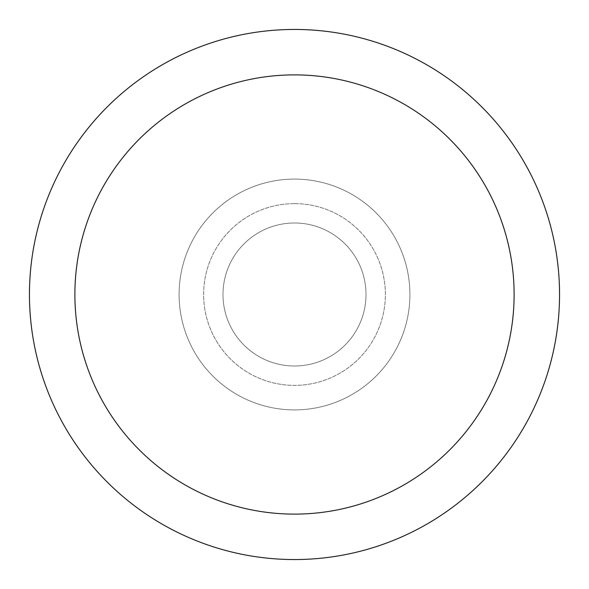 <?xml version="1.0" encoding="UTF-8"?>
<svg xmlns="http://www.w3.org/2000/svg" width="589" height="589" viewBox="0 0 589 589"><rect width="100%" height="100%" fill="white"/><g stroke="black" fill="none" stroke-linecap="round" stroke-linejoin="round"><path stroke-width="0.44" stroke-dasharray="2.94 2.21" d="M294.5 222.995A71.505 71.505 0 0 1 366.005 294.5A71.505 71.505 0 0 1 294.5 366.005A71.505 71.505 0 0 1 222.995 294.5A71.505 71.505 0 0 1 294.5 222.995A71.505 71.505 0 0 1 366.005 294.5A71.505 71.505 0 0 1 294.5 366.005A71.505 71.505 0 0 1 222.995 294.5A71.505 71.505 0 0 1 294.5 222.995A71.505 71.505 0 0 1 366.005 294.5A71.505 71.505 0 0 1 294.5 366.005A71.505 71.505 0 0 1 222.995 294.5A71.505 71.505 0 0 1 294.5 222.995A71.505 71.505 0 0 1 366.005 294.5A71.505 71.505 0 0 1 294.5 366.005A71.505 71.505 0 0 1 222.995 294.5A71.505 71.505 0 0 1 294.5 222.995M294.5 203.625A90.875 90.875 0 0 1 385.375 294.5A90.875 90.875 0 0 1 294.5 385.375A90.875 90.875 0 0 1 203.625 294.5A90.875 90.875 0 0 1 294.5 203.625A90.875 90.875 0 0 1 385.375 294.5A90.875 90.875 0 0 1 294.5 385.375A90.875 90.875 0 0 1 203.625 294.5A90.875 90.875 0 0 1 294.5 203.625M294.5 179.093A115.407 115.407 0 0 1 409.907 294.5A115.407 115.407 0 0 1 294.5 409.907A115.407 115.407 0 0 1 179.093 294.5A115.407 115.407 0 0 1 294.5 179.093A115.407 115.407 0 0 1 409.907 294.5A115.407 115.407 0 0 1 294.5 409.907A115.407 115.407 0 0 1 179.093 294.5A115.407 115.407 0 0 1 294.5 179.093A115.407 115.407 0 0 1 409.907 294.5A115.407 115.407 0 0 1 294.5 409.907A115.407 115.407 0 0 1 179.093 294.5A115.407 115.407 0 0 1 294.5 179.093A115.407 115.407 0 0 1 409.907 294.5A115.407 115.407 0 0 1 294.5 409.907A115.407 115.407 0 0 1 179.093 294.5A115.407 115.407 0 0 1 294.5 179.093M294.5 29.45A265.05 265.05 0 0 1 559.55 294.5A265.05 265.05 0 0 1 294.5 559.55A265.05 265.05 0 0 1 29.45 294.5A265.05 265.05 0 0 1 294.5 29.45"/><path stroke-width="0.88" d="M294.5 29.45A265.05 265.05 0 0 1 559.55 294.5A265.05 265.05 0 0 1 294.5 559.55A265.05 265.05 0 0 1 29.45 294.5A265.05 265.05 0 0 1 294.5 29.45M294.5 74.884A219.616 219.616 0 0 1 514.116 294.5A219.616 219.616 0 0 1 294.5 514.116A219.616 219.616 0 0 1 74.884 294.5A219.616 219.616 0 0 1 294.5 74.884"/></g></svg>
